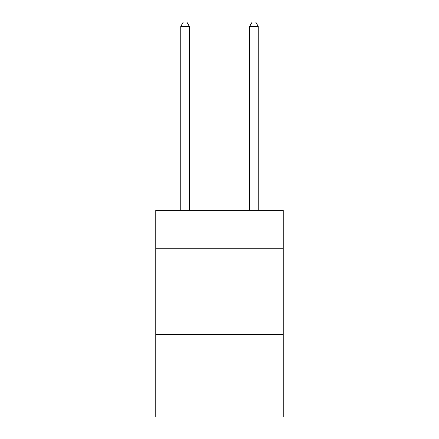 <?xml version="1.0" encoding="UTF-8"?>
<svg xmlns="http://www.w3.org/2000/svg" width="439" height="439" viewBox="0 0 439 439"><rect width="100%" height="100%" fill="white"/><g stroke="black" fill="none" stroke-linecap="round" stroke-linejoin="round"><path stroke-width="0.66" d="M283.226 248.26L283.226 210.374L155.774 210.374L155.774 248.26L283.226 248.26L283.226 417.05L155.774 417.05L155.774 248.26M283.226 334.381L155.774 334.381M189.357 210.374L189.357 26.428L180.747 26.428L180.747 210.374M180.747 26.428L183.332 21.95L186.778 21.95L189.357 26.428M258.253 210.374L258.253 26.428L249.643 26.428L249.643 210.374M249.643 26.428L252.222 21.95L255.668 21.95L258.253 26.428"/></g></svg>
